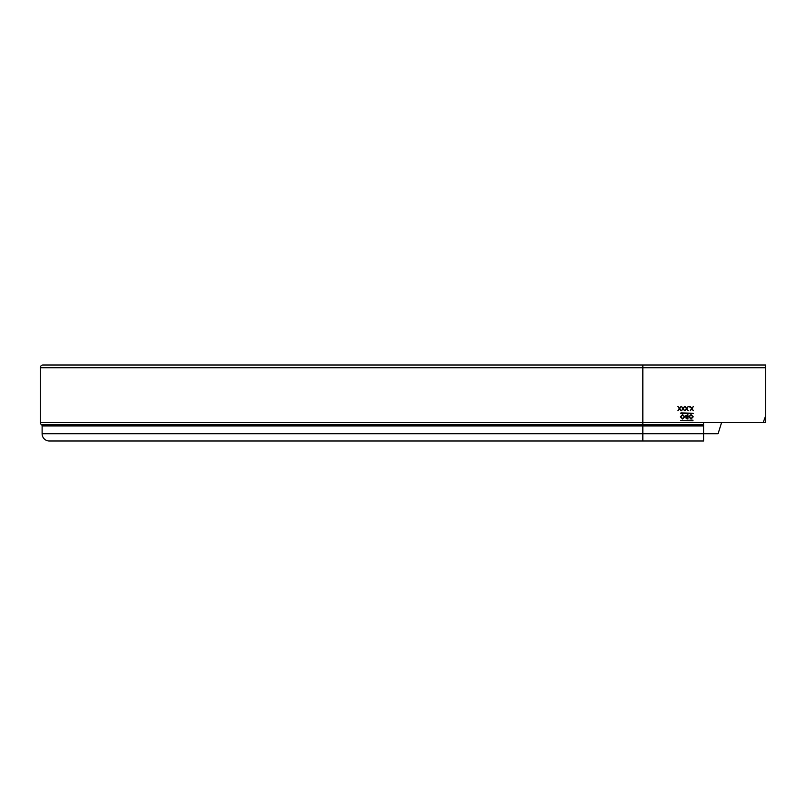 <?xml version="1.0" encoding="UTF-8"?>
<svg xmlns="http://www.w3.org/2000/svg" width="806" height="806" viewBox="0 0 806 806"><rect width="100%" height="100%" fill="white"/><g stroke="black" fill="none" stroke-linecap="round" stroke-linejoin="round"><path stroke-width="1.21" d="M765.7 415.674L763.433 421.901A0.605 0.605 0 0 1 762.869 422.304L703.578 422.304L703.578 433.759L642.835 433.759L642.835 441.003L703.578 441.003L703.578 433.759L717.622 433.759A0.605 0.605 0 0 0 718.196 433.366L721.672 422.304L765.7 422.304L765.7 364.997L43.01 364.997A2.71 2.71 0 0 0 40.3 367.717L40.3 422.304A3.012 3.012 0 0 0 41.509 424.712A1.511 1.511 0 0 1 42.114 425.921L42.114 433.759A7.234 7.234 0 0 0 49.347 441.003L49.347 441.003A7.234 7.234 0 0 1 42.114 433.759L642.835 433.759L642.835 367.717L765.7 367.717M680.899 413.559L680.899 412.954L693.261 413.256L680.899 413.559M692.958 420.792L692.958 420.188L680.596 420.49L692.958 420.792M684.657 406.456L683.276 408.612L684.606 410.677L683.065 408.954L681.523 410.677L682.843 408.612L681.463 406.456L683.065 408.269L684.657 406.456M689.15 406.405L689.15 407.111L689.15 406.405M682.571 414.596L684.798 416.793L682.601 419.029L680.355 416.813L682.571 414.596M691.014 414.596L693.241 416.793L691.044 419.029L688.798 416.813L691.014 414.596M687.931 414.697L685.443 415.896L686.259 416.974L685.765 417.881L687.115 418.919L687.931 418.919L687.931 414.697M693.372 406.456L691.991 408.612L693.321 410.677L691.78 408.954L690.238 410.677L691.558 408.612L690.178 406.456L691.78 408.269L693.372 406.456M688.233 406.456L686.853 408.612L688.183 410.677L686.631 408.954L685.09 410.677L686.42 408.612L685.04 406.456L686.631 408.269L688.233 406.456M681.09 406.456L679.71 408.612L681.03 410.677L679.488 408.954L677.947 410.677L679.277 408.612L677.896 406.456L679.488 408.269L681.09 406.456M682.581 415.03L680.738 416.813L682.581 418.596L684.415 416.793L682.581 415.03M691.024 415.03L689.18 416.813L691.024 418.596L692.858 416.793L691.024 415.03M686.51 416.652L687.558 416.702L687.558 415.13L685.825 415.896L686.51 416.652M686.148 417.871L687.558 418.485L687.558 417.135L686.148 417.871M703.578 422.304L40.3 422.304M40.3 367.717L642.835 367.717L642.835 364.997M703.578 425.921L42.114 425.921A1.511 1.511 0 0 0 41.509 424.712L703.578 424.712M642.835 441.003L49.347 441.003"/></g></svg>
